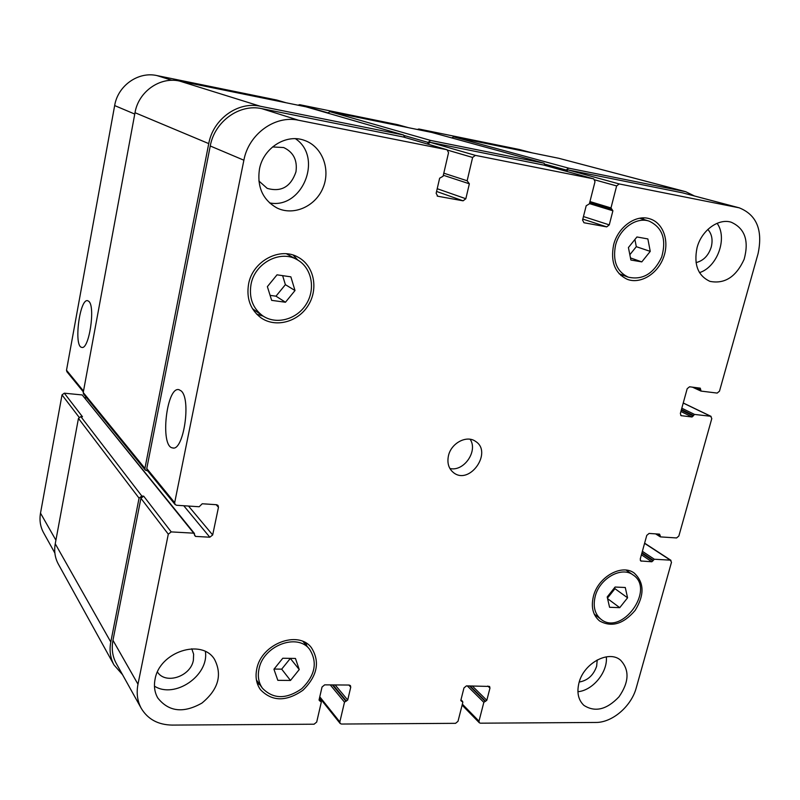 <?xml version="1.0" encoding="UTF-8"?>
<svg xmlns="http://www.w3.org/2000/svg" width="800" height="800" viewBox="0 0 800 800"><rect width="100%" height="100%" fill="white"/><g stroke="black" fill="none" stroke-linecap="round" stroke-linejoin="round"><path stroke-width="1.2" d="M181.13 390.9C191.5 399.03 183.47 451.9 172.52 447.9C159.79 446.51 166.54 385.97 178.99 389.69L181.13 390.9M88.79 301.33C95.68 306.5 88.97 350.26 81.76 347.36C73.5 346.68 79.67 298.08 87.69 300.71L88.79 301.33M295.01 290.53L285.46 302.24L271.65 300.36L267.37 286.64L277.02 274.83L290.86 276.84L295.01 290.53L285.39 284.66L275.98 296.18L270.1 295.37M282.62 275.64L285.39 284.66M285.46 302.24L275.98 296.18M650.25 251.38L641.8 261.89L630.89 260.03L628.42 247.55L636.93 236.97L647.86 238.93L650.25 251.38L636.31 246.68L629.84 254.72M634.9 239.5L636.31 246.68M641.8 261.89L630.47 257.91M627.57 597.8L619.74 607.66L609.57 607.28L607.2 596.96L615.09 587.04L625.28 587.5L627.57 597.8L614.96 588.69L607.47 598.12M614.7 587.53L614.96 588.69M619.74 607.66L607.59 598.66M299.24 669.55L290.48 680.45L277.83 680.34L273.94 669.23L282.78 658.25L295.45 658.45L299.24 669.55L290.33 658.42L281.69 669.15L274.08 669.05M290.48 680.45L281.69 669.15M595.19 596.47C592.85 606.41 594.76 613.99 600.9 619.21C621.57 636.56 655.81 589.3 633.02 574.91C621.56 566.02 599.47 578.47 595.19 596.47M626.79 570.19L627.12 570.81M595.2 614.82L594.51 614.7M593.4 596.39C598.01 576.96 621.85 563.52 634.23 573.08C644.28 582.49 644.6 594.92 635.18 610.36C623.43 624.12 611.55 627.64 599.54 620.92C592.93 615.29 590.88 607.12 593.4 596.39M258.99 669.05C257.48 676.43 258.63 682.82 262.44 688.22C273.21 699.27 286.31 699.42 301.77 688.69C315.16 675.45 317.76 662.31 309.58 649.28C297.32 632.67 263.11 645.74 258.99 669.05M305.91 642.98L306.88 646.05M259.94 684.8L257.19 683.16M256.76 669.02C261.2 643.86 298.11 629.74 311.36 647.62C320.24 661.69 317.44 675.89 302.97 690.22C286.25 701.83 272.08 701.65 260.45 689.67C256.37 683.85 255.14 676.97 256.76 669.02M286.43 253.79L297.18 259.72C280.39 249.53 254.76 263.02 251.03 284.34C248.86 297.74 252.7 308.19 262.55 315.69C276.1 325.18 296.89 319.54 306.28 304.11C315.91 288.84 311.72 267.64 297.18 259.72M262.55 315.69L252.48 308.7M293.18 255.12L297.94 260.15M263.28 316.17L256.68 314.15M248.59 283.99C252.6 261 280.2 246.42 298.33 257.33C314.12 265.86 318.68 288.82 308.26 305.34C298.1 322.03 275.58 328.12 260.94 317.77C250.36 309.68 246.25 298.42 248.59 283.99M615.53 245.3C612.53 260.99 616.77 271.61 628.25 277.16C642.67 280.36 653.81 273.65 661.69 257.03C666.64 239.35 662.42 227.38 649.05 221.1C636.22 216.72 619.47 228.73 615.53 245.3M642.29 217.95L644.22 219.63M623.56 275.41L620.97 275.55M613.6 244.96C617.85 227.08 635.91 214.11 649.76 218.8C663.35 222.8 669.71 241.28 663.46 257.63C657.43 274.06 640.39 284.38 627.3 279.34C614.94 273.34 610.37 261.88 613.6 244.96M717.11 223.3C727.8 238.1 717.38 267 699.51 272.63M696.04 262.6C703.4 260.81 708.48 255.62 711.25 247.03C713 239.83 711.86 233.96 707.84 229.43M697.04 247.77C701.34 230.65 718.22 218.08 731.17 222.2C744.86 228.34 749.19 240.71 744.14 259.3C736.11 276.87 724.72 284.23 709.96 281.37C697.95 275.79 693.64 264.59 697.04 247.77M259.45 169.15C263.25 147.95 286.18 133.43 304.41 140.38C322.11 146.37 330.86 169.11 323.09 187.68C315.63 206.37 293.71 216.19 277.03 208C262.79 199.93 256.93 186.98 259.45 169.15M295.47 138.72C323.54 157.42 302.25 209.55 269.54 202.9M258.85 180.95L267.2 188.36C281.2 192.32 290.79 186.82 295.95 171.88C297.57 160.28 293.47 152.17 283.66 147.54L272.54 146.94M205.4 651.57C209.11 675.55 174.76 699.14 154.46 686.16M157.44 672.02C165.56 684.92 190.77 676.47 193.38 660.21L193.62 654.19L191.77 648.78M155.06 679.28C159.39 651.88 201.71 638.11 214.51 659.32C222.5 674.96 218.31 689.54 201.95 703.07C183.47 713.5 168.75 711.8 157.78 697.97C154.62 692.44 153.72 686.21 155.06 679.28M578.96 682.94C583.62 663.24 608.84 649.66 620.6 660.21C629.65 669.95 629.12 682.15 619 696.81C606.75 709.69 595.04 712.54 583.88 705.35C578.28 700 576.65 692.53 578.96 682.94M606.32 656.83C607.94 671.97 592.91 690.46 577.92 691.71M579.22 682.03C587.67 680.56 593.48 675.3 596.64 666.25L597.22 659.94M636.3 687.7C631.42 706.24 612.32 722.71 595.72 722.46L480.36 723.18L479.32 722.77L478.99 721.17L483.83 702.34L486.82 700.31L489.96 688.1L489.59 686.44L466.42 685.89L463.97 687.93L460.85 700.26L462.83 702.31L458.01 721.29L455.57 723.33L341.43 724.04L340.13 723.46L339.84 721.94L344.5 702.15L347.72 700.02L350.74 687.2L350.41 685.59L349.15 685.04L324.67 684.86L322.04 687.01L319.05 699.97L321.31 702.12L316.7 722.06L314.08 724.21L172.25 725.09C158.18 724.86 147.86 719.29 141.28 708.39C137.37 701.19 136.27 693.13 137.98 684.21L168.3 534.17L171.23 531.9L193.73 533.17L195.49 536.41L209.81 537.21L212.68 534.97L218.47 507.28L218.01 505.4L216.59 504.72L202.23 503.77L199.18 506.75L176.62 505.27L175.08 504.51L174.67 502.68L243.88 160.21C248.6 134.11 275.09 114.94 298.57 120.25L447.09 149.76L448.54 152.69L443.09 176.23L439.64 178.21L436.15 193.31L437.77 196.23L463.1 200.82L465.84 198.73L469.36 183.8L467.14 180.77L472.62 157.45L475.38 155.37L593.75 178.88L595.01 181.65L589.37 203.86L586.19 205.76L582.57 220.02L583.95 222.75L606.72 226.88L609.27 224.88L612.9 210.78L610.98 207.94L616.64 185.92L619.2 183.94L739.24 207.83C756.72 214.88 762.99 230.16 758.07 253.64L719.49 391.18L717.17 393.08L701.04 391.09L700.26 388.15L689.54 386.79L687.18 388.71L680.36 413.47L681.08 415.66L692.05 416.98L694.56 414.43L710.67 416.27L711.8 418.57L678.85 536.04L676.57 537.95L660.54 536.9L659.54 534.14L649.08 533.44L646.76 535.38L640.24 559.06L640.76 560.97L651.87 561.77L654.34 559.24L670.35 560.15L671.49 562.25L636.3 687.7M448.45 455.77C451.1 443.13 466.63 434.87 475.44 441.31C493.03 451.95 469.8 485.48 453.66 472.75C448.69 468.77 446.96 463.12 448.45 455.77M54.87 553.05L43.55 532.69C40.31 526.74 39.3 520.22 40.51 513.15L62.02 394.89L64.31 393.19L82.21 394.95L194.49 533.55M84.77 397.69L86.7 397.88M83.35 391.91L66.87 371.69L66.51 370.23L114.66 105.57C117.85 85.65 138.26 71.28 156.95 75.58L276.66 100.02M298.05 105.18L299.64 104.68L397.63 124.68M417.35 129.48L418.84 129L519.22 149.47L532.26 152.89M449.88 468.49C463.79 472 478.3 451.06 470.13 439.27M64.31 393.19L82.46 416.75L80.84 416.6L78.45 418.39L55.25 543.77C53.96 551.12 54.98 557.87 58.3 564.03L114 664.94C110.29 658.06 109.22 650.42 110.79 642.01L139.06 498.16L141.83 496.04L143.68 496.16L171.23 531.9M565.88 171.18L566.17 170.01L568.6 168.14L685.71 191.7L558.73 158.28L453.65 136.88L451.72 137.91M431.67 132.41L329.91 111.67L327.7 113.09M305.98 106.82L179.47 81.03C159.91 76.54 138.44 91.71 135.01 112.7L83.23 392.54L83.6 394.06L145.32 470.11L144.92 468.38L208.75 143.61C213.04 119.08 238 101.16 260.32 106.25L403.44 134.98L405.06 137.49M141.28 708.39L116.22 663.34C112.47 656.44 111.39 648.76 112.96 640.31L140.92 498.28L143.68 496.16M175.08 504.51L147.18 470.26L146.77 468.52L210.26 145.99C214.55 121.49 239.48 103.58 261.77 108.64L403.32 136.99M545.42 165.53L544.01 163.2L430.64 140.44L428.03 142.4L427.64 144.08L430.21 142.34L543.79 165.08M565.95 171.2L568.16 169.94L682.45 192.81L739.24 207.83M685.71 191.7L694.33 195.91M122.51 674.65L114 664.94M147.72 470.93L145.32 470.11M55.91 540.18L40.51 513.15M79.08 417.24L62.02 394.89M83.51 391.05L66.51 370.23M134.76 114.07L114.66 105.57M171.97 80.31L156.95 75.58M285.82 102.69L276.39 99.94M327.81 112.81L299.64 104.68M408.4 127.66L397.44 124.63M430.06 132.07L418.84 129M531.58 152.75L519.22 149.47M462.36 704.15L478.99 721.17M487.83 686.04L489.96 688.1M319.77 696.82L339.84 721.94M348.9 685.04L350.74 687.2M112.96 640.31L137.98 684.21M140.92 498.28L168.3 534.17M183.75 505.74L209.81 537.21M188.51 506.05L212.68 534.97M216.18 504.7L218.47 507.28M146.77 468.52L174.67 502.68M210.26 145.99L243.88 160.21M261.77 108.64L298.57 120.25M403.01 136.9L446.92 149.72M437.17 196.01L437.77 196.23M436.58 191.45L463.1 200.82M437.21 188.72L465.84 198.73M430.21 142.34L475.38 155.37M447.9 150.23L472.62 157.45M543.57 165.02L593.63 178.86M582.81 219.08L606.72 226.88M583.45 216.55L609.27 224.88M568.16 169.94L619.2 183.94M594.88 179.89L616.64 185.92M682.45 192.81L737.69 207.47M680.71 415.38L681.54 415.79M683.23 403.06L710.67 416.27M640.31 560.44L641.43 561.19M644.57 543.34L670.35 560.15M195.49 536.41L194.53 535.22M193.73 533.17L82.21 394.95M141.83 496.04L80.84 416.6M139.06 498.16L78.45 418.39M110.79 642.01L55.25 543.77M320.5 701.04L319.18 699.39M319.86 701.04L319.04 700.01M347.72 700.02L335.16 684.94M346.42 701.09L333.01 684.92M345.79 701.09L332.4 684.92M344.5 702.15L330.26 684.9M462.13 701.28L460.9 700.03M461.55 701.28L460.81 700.53M486.82 700.31L472.24 685.93M485.61 701.32L470.04 685.92M485.04 701.32L469.48 685.91M483.83 702.34L467.28 685.9M654.34 559.24L642.37 551.32M653.19 560.2L641.97 552.76M653.02 560.81L641.81 553.36M651.87 561.77L641.41 554.8M660.13 535.22L658.29 534.06M659.96 535.83L657.03 533.97M694.56 414.43L681.81 408.21M693.39 415.39L681.44 409.54M693.22 416.02L681.27 410.17M692.05 416.98L680.9 411.5M700.64 389.27L697.35 387.76M700.47 389.91L695.2 387.49M700.67 390.92L692.51 387.16M684.28 191.37L558.73 158.28M568.6 168.14L453.65 136.88M566.17 170.01L545.26 164.26M610.98 207.94L589.95 201.56M611.48 209.26L589.68 202.61L611.56 209.29M612.9 210.78L589.43 203.6M544.01 163.2L431.47 132.36M430.64 140.44L329.91 111.67M428.03 142.4L404.5 135.59M467.14 180.77L443.8 173.18M469.36 183.8L443.32 175.25M403.44 134.98L305.71 106.74M260.32 106.25L179.47 81.03M208.75 143.61L135.01 112.7M144.92 468.38L83.23 392.54M173.29 447.96L172.52 447.9M594.22 614.07L600.9 619.21M626.1 570.1L633.02 574.91M256.43 680L262.44 688.22M303.09 641.53L309.58 649.28M619.15 273.76L628.25 277.16M639.69 218.25L649.05 221.1M276.53 99.97L285.89 102.7M397.53 124.65L408.45 127.67M462.11 705.13L479.32 722.77M319.57 697.7L340.13 723.46M403.17 136.94L447.09 149.76M543.68 165.05L593.75 178.88M683.25 402.99L711.09 416.39M644.62 543.17L670.97 560.35M321.17 701.35L319.28 698.97M462.66 701.49L460.97 699.77M660.23 536.81L655.62 533.88M700.85 391.03L692.41 387.14M544.12 163.23L431.57 132.38M403.59 135.02L305.85 106.78"/></g></svg>
